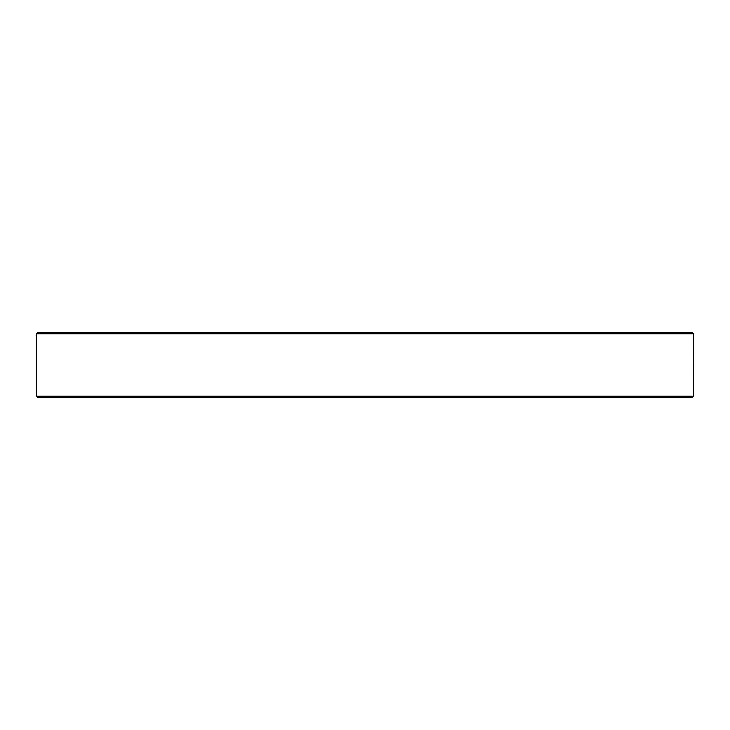 <?xml version="1.0" encoding="UTF-8"?>
<svg xmlns="http://www.w3.org/2000/svg" width="730" height="730" viewBox="0 0 730 730"><rect width="100%" height="100%" fill="white"/><g stroke="black" fill="none" stroke-linecap="round" stroke-linejoin="round"><path stroke-width="1.09" d="M693.5 396.162L36.5 396.162A1.296 1.296 0 0 0 37.796 397.458L692.204 397.458A1.296 1.296 0 0 0 693.5 396.162L693.473 333.838L692.149 332.542L37.85 332.542L36.527 333.838L36.5 335.134L36.527 333.838L693.473 333.838M95.566 397.458L117.594 397.458L95.566 397.458M134.849 397.458L173.147 397.458L134.849 397.458M241.192 397.458L334.349 397.458M471.543 397.458L556.853 397.458M612.406 397.458L597.678 397.458M36.5 396.162L36.5 335.134M57.971 397.458L66.603 397.458M654.764 397.458L672.029 397.458M612.406 332.542L597.678 332.542M653.706 332.542L654.764 332.542L653.706 332.542M672.029 332.542L692.149 332.542L672.029 332.542M539.589 397.458L488.808 397.458M317.085 397.458L258.457 397.458"/></g></svg>
